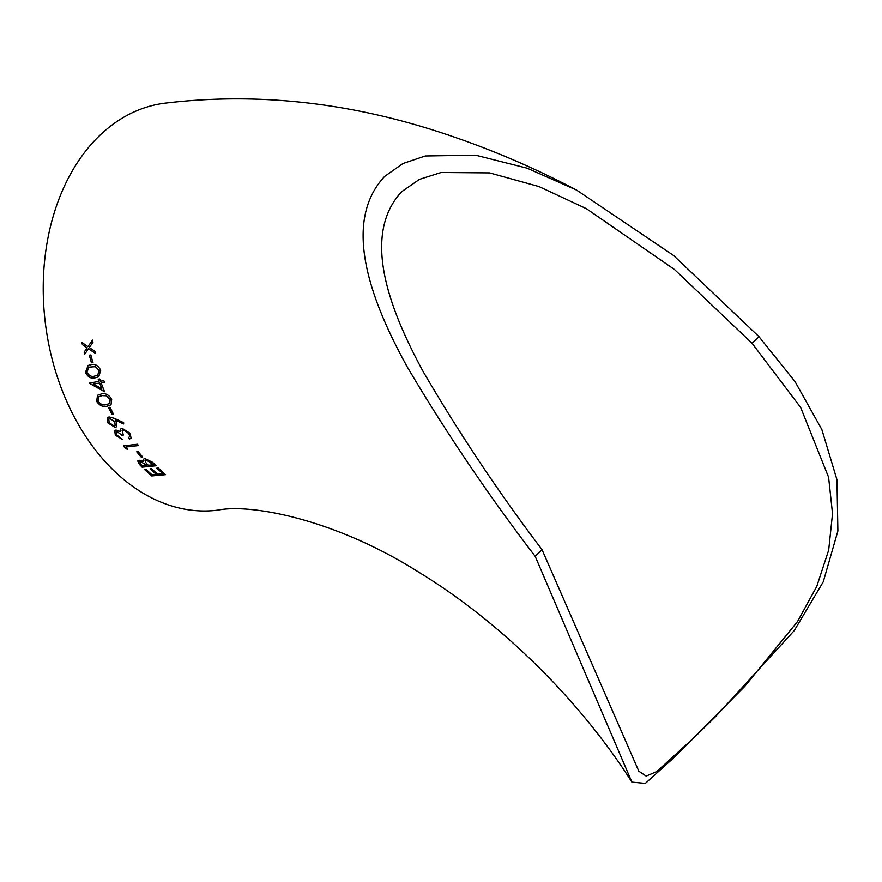 <?xml version="1.0" encoding="UTF-8"?>
<svg xmlns="http://www.w3.org/2000/svg" width="882" height="882" viewBox="0 0 882 882"><rect width="100%" height="100%" fill="white"/><g stroke="black" fill="none" stroke-linecap="round" stroke-linejoin="round"><path stroke-width="1.32" d="M671.83 759.512L645.326 783.392L631.898 782.102C579.893 700.132 500.116 621.711 418.961 572.308C335.204 519.123 250.841 503.567 218.328 510.061A205.186 146.776 -97.6 0 1 75.863 419.964A205.186 146.776 -97.6 0 1 98.519 136.644A205.186 146.776 -97.6 0 1 164.118 103.282C259.749 91.651 356.769 103.029 455.178 137.405C496.213 151.55 536.697 169.112 576.619 190.093L527.072 168.164L475.607 155.188L425.345 155.971L402.953 163.523L384.629 176.433C340.419 223.741 372.667 304.136 407.142 366.725C445.498 431.684 488.176 494.879 535.187 556.322L542.011 549.618C498.506 492.222 458.816 432.753 422.952 371.19C391.013 312.129 360.264 236.277 401.674 191.692L419.534 179.333L441.154 172.497L489.565 172.894L538.88 186.521L586.309 208.637L674.543 269.55L752.092 343.318L800.647 407.462L828.606 477.272L832.531 513.666L828.683 550.148L816.754 586.464L797.504 621.589L744.761 686.383L692.249 739.259L656.737 771.563L646.142 776.072L638.822 771.188L542.011 549.618M671.257 760.075L716.206 715.941L794.252 630.586L823.259 581.833L837.9 530.975L836.963 479.731L821.848 429.534L794.969 381.52L758.917 336.604L673.616 255.515L576.619 190.093M631.898 782.102L535.187 556.322M151.528 468.662L157.669 474.251L162.972 473.777L156.864 468.155L158.275 468.022L165.562 474.681L151.759 475.949L144.394 469.378L145.817 469.235L151.991 474.792L156.246 474.384L150.105 468.794L151.528 468.662M139.654 464.748L137.757 460.999L139.202 460.25L143.579 461.44L143.226 459.335L144.791 458.508L152.641 462.322L156.015 465.784L142.112 467.184L139.698 464.671L142.112 467.184M138.176 451.672L142.719 457.019L141.285 457.174L136.743 451.838L138.176 451.672M125.487 448.618L123.392 445.906L137.449 444.23L138.452 445.564L125.85 447.053L127.603 449.291L125.487 448.618L127.658 449.225M120.647 429.016L122.113 428.332L130.216 433.327L131.021 438.089L129.599 439.049L128.629 437.67L129.742 436.204L128.75 433.481L123.149 429.777L122.102 430.383L123.337 435.069L121.892 435.245L116.909 431.463L116.137 431.926L116.964 431.397L116.777 434.947L122.124 439.313L115.333 435.146L114.693 430.692L115.994 430.019L120.106 431.53L120.625 429.049M128.629 437.67L129.797 436.138L128.684 437.593L129.599 439.049M115.189 420.064L116.303 421.817L116.678 426.712L115.112 427.439L107.637 422.754L107.45 417.682L109.07 416.932L114.318 418.333L123.656 422.665L123.645 423.955L115.189 420.064L123.701 423.889M109.963 407.275L113.37 413.989L111.915 414.187L108.497 407.473L109.963 407.275M101.386 393.945C105.311 392.931 108.74 394.684 111.672 399.193L111.022 404.805L106.92 406.238C103.084 407.308 99.644 405.665 96.59 401.277L97.626 395.224L101.386 393.945M99.699 378.973L100.482 381.178L103.822 380.693L104.451 382.391L101.11 382.876L104.561 391.74L89.137 383.152L99.004 381.388L98.222 379.194L99.699 378.973M91 364.685C95.024 363.627 98.255 365.49 100.702 370.308L98.729 376.79L95.212 377.827C91.265 378.973 88.013 377.198 85.444 372.48L88.079 365.479L91 364.685M90.857 354.983L92.919 362.579L91.419 362.789L89.358 355.203L90.857 354.983M92.511 340.154L92.963 342.304L89.291 347.541L95.013 351.367L95.543 353.495L88.443 348.765L84.672 354.31L84.143 352.183L87.097 347.861L82.401 344.653L81.949 342.503L87.946 346.626L92.511 340.154M92.588 340.132L87.946 346.626M82.015 342.481L82.401 344.653M82.478 344.63L87.097 347.861M87.175 347.839L84.143 352.183M84.22 352.161L84.749 354.288M95.609 353.462L88.443 348.765M89.435 355.17L91.485 362.767L92.985 362.546M88.112 365.468L85.521 372.447C88.079 377.154 91.331 378.94 95.278 377.783L98.762 376.768M88.972 367.144L95.465 366.625L99.258 370.429L97.704 375.225L94.617 376.107C91.563 377.088 88.994 375.798 86.91 372.204L88.972 367.144L95.399 366.647L99.192 370.462L97.626 375.258M98.288 379.15L99.004 381.388M89.203 383.119L104.627 391.696M104.517 382.347L101.11 382.876M93.36 383.979L99.688 383.042L101.772 388.675L93.36 383.979L99.622 383.086L101.772 388.675M97.659 395.202L96.656 401.233C99.699 405.61 103.15 407.263 106.987 406.183L111.055 404.783M98.894 396.68L102.147 395.544L106.049 395.731L110.239 399.303L109.666 403.46L106.16 404.64C103.194 405.566 100.493 404.364 98.034 401.023L98.861 396.702L102.08 395.599L105.994 395.775L110.173 399.348L109.6 403.515M108.563 407.418L111.97 414.132L113.436 413.934M107.472 417.649L107.692 422.698L115.167 427.373L116.7 426.679M108.85 418.95L109.875 418.41L114.748 421.673L115.178 425.4M114.142 425.984L109.136 422.643L108.817 418.983L109.82 418.465L114.693 421.739L115.156 425.433L114.142 425.984M122.157 430.317L123.149 429.777M123.204 429.71L128.75 433.481M128.805 433.415L129.797 436.138L128.684 437.593M129.643 438.982L131.054 438.056M120.261 429.567L120.106 431.53M114.726 430.659L115.333 435.146M115.388 435.08L122.179 439.247M116.964 431.397L121.892 435.245M121.948 435.179L123.392 434.991M123.447 445.829L125.542 448.541M138.496 445.487L125.85 447.053M136.787 451.76L141.329 457.097L142.763 456.942M143.248 459.302L143.579 461.44M137.779 460.955L139.698 464.671M142.145 467.107L156.059 465.707M140.37 461.341L139.499 461.837L140.37 461.341L146.919 465.365L142.41 465.917L140.888 464.384L140.326 461.429L146.875 465.453M145.927 459.621L144.924 460.206L145.927 459.621L153.512 464.704L148.297 465.31L145.398 462.124L145.883 459.709L153.468 464.792M156.908 468.066L162.972 473.777M150.138 468.717L156.246 474.384M144.439 469.301L151.759 475.949M151.792 475.861L165.607 474.593M758.917 336.615L752.092 343.318"/></g></svg>
